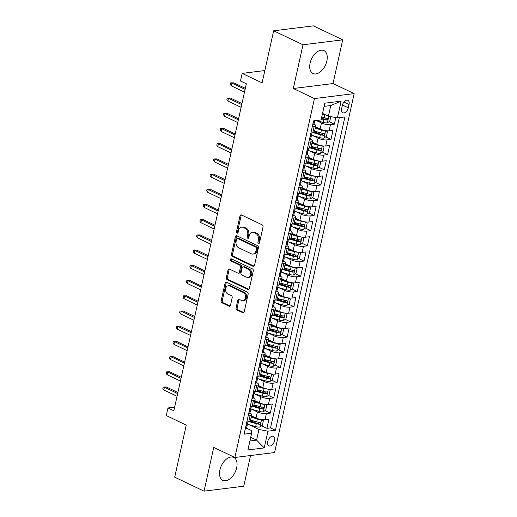 <?xml version="1.0" encoding="UTF-8"?>
<svg xmlns="http://www.w3.org/2000/svg" width="517" height="517" viewBox="0 0 517 517"><rect width="100%" height="100%" fill="white"/><g stroke="black" fill="none" stroke-linecap="round" stroke-linejoin="round"><path stroke-width="0.78" d="M258.487 243.423A1.118 0.834 -97.1 0 0 259.521 242.764L263.043 226.898A1.596 1.189 -97.1 0 0 262.222 224.856L241.478 214.982A1.596 1.189 -97.1 0 0 240.954 214.891A1.596 1.189 -97.1 0 0 239.998 215.925L236.482 231.784A1.118 0.834 -97.1 0 0 238.091 232.553L238.55 230.498A5.105 3.813 -97.1 0 1 241.607 227.189A5.105 3.813 -97.1 0 1 243.294 227.48L245.026 228.301A5.105 3.813 -97.1 0 1 247.649 234.834L247.197 236.889A1.118 0.834 -97.1 0 0 248.806 237.658L249.265 235.603A5.105 3.813 -97.1 0 1 252.322 232.295A5.105 3.813 -97.1 0 1 254.009 232.585L255.741 233.406A5.105 3.813 -97.1 0 1 258.364 239.94L257.912 241.995A1.118 0.834 -97.1 0 0 258.487 243.423M236.657 467.859A12.679 7.613 115.5 0 0 233.742 457.455A12.679 7.613 115.5 0 0 219.912 469.947A12.679 7.613 115.5 0 0 222.833 480.351A12.679 7.613 115.5 0 0 236.657 467.859M326.854 61.032A12.679 7.613 115.5 0 0 323.933 50.621A12.679 7.613 115.5 0 0 310.11 63.119A12.679 7.613 115.5 0 0 313.024 73.524A12.679 7.613 115.5 0 0 326.854 61.032M274.598 440.71A5.202 3.121 115.5 0 0 273.403 436.438A5.202 3.121 115.5 0 0 267.728 441.563A5.202 3.121 115.5 0 0 268.924 445.835A5.202 3.121 115.5 0 0 274.598 440.71M236.101 307.899A1.596 1.189 -97.1 0 0 236.922 309.942L242.744 312.714A1.596 1.189 -97.1 0 0 243.268 312.804A1.596 1.189 -97.1 0 0 244.224 311.77L248.134 294.154A1.596 1.189 -97.1 0 0 247.307 292.111L226.569 282.23A1.596 1.189 -97.1 0 0 226.039 282.14A1.596 1.189 -97.1 0 0 225.089 283.174L221.179 300.791A1.596 1.189 -97.1 0 0 222.006 302.833L229.031 306.18A1.596 1.189 -97.1 0 0 229.561 306.271A1.596 1.189 -97.1 0 0 230.517 305.237L232.185 297.695A1.596 1.189 -97.1 0 0 231.364 295.659L227.881 293.999A4.272 3.186 -97.1 0 1 225.561 289.449A4.272 3.186 -97.1 0 1 228.236 285.765A4.272 3.186 -97.1 0 1 229.651 286.011L243.307 292.512A4.272 3.186 -97.1 0 1 245.62 297.055A4.272 3.186 -97.1 0 1 242.945 300.745A4.272 3.186 -97.1 0 1 241.536 300.5L239.255 299.414A1.596 1.189 -97.1 0 0 238.731 299.324A1.596 1.189 -97.1 0 0 237.775 300.358L236.101 307.899L237.174 307.764A1.596 1.189 -97.1 0 0 237.994 309.806L243.785 312.565M303.007 44.779L293.313 88.504L333.026 83.554L342.719 39.828L303.007 44.779L273.661 30.8L262.113 82.888L242.156 73.382L240.47 80.988L246.344 83.78L173.848 410.769L167.98 407.971L166.293 415.578L186.249 425.084L174.701 477.172L204.047 491.15L243.759 486.2L250.558 455.535M293.313 88.504L314.439 98.566L234.873 457.487L213.741 447.425L204.047 491.15M253.033 266.287A1.596 1.189 -97.1 0 0 253.563 266.378A1.596 1.189 -97.1 0 0 254.519 265.337L258.422 247.727A1.596 1.189 -97.1 0 0 257.602 245.685L236.864 235.804A1.596 1.189 -97.1 0 0 236.334 235.713A1.596 1.189 -97.1 0 0 235.377 236.747L231.474 254.364A1.596 1.189 -97.1 0 0 232.295 256.406L253.033 266.287L254.054 266.158M253.278 270.94L249.375 288.557A1.596 1.189 -97.1 0 1 248.418 289.591A1.596 1.189 -97.1 0 1 247.889 289.501L227.15 279.619A1.596 1.189 -97.1 0 1 226.33 277.577L227.997 270.042A1.596 1.189 -97.1 0 1 228.953 269.002A1.596 1.189 -97.1 0 1 229.483 269.092L237.891 273.099A1.596 1.189 -97.1 0 0 238.421 273.189A1.596 1.189 -97.1 0 0 239.377 272.155L240.483 267.153A1.596 1.189 -97.1 0 0 239.662 265.118L230.905 260.943A1.118 0.834 -97.1 0 1 231.37 258.855L252.458 268.898A1.596 1.189 -97.1 0 1 253.278 270.94M273.661 30.8L313.373 25.85L342.719 39.828M250.467 420.508L254.991 422.66M261.615 425.821L266.927 428.347L268.95 419.222L265.034 419.714L266.384 413.626A6.501 1.861 -167.5 0 1 257.395 411.926L251.928 409.322M253.834 405.296L258.364 407.454M264.988 410.608L270.301 413.141L272.323 404.016L268.407 404.501L269.751 398.42A6.501 1.861 -167.5 0 1 260.768 396.72L255.301 394.116M257.207 390.089L261.731 392.248M268.362 395.402L273.674 397.935L275.697 388.81L271.78 389.295L273.125 383.213A6.501 1.861 -167.5 0 1 264.135 381.507L258.668 378.903M260.581 374.883L265.105 377.035M271.729 380.195L277.041 382.722L279.064 373.597L275.147 374.088L276.498 368.001A6.501 1.861 -167.5 0 1 267.509 366.301L262.041 363.697M263.954 359.67L268.478 361.829M275.102 364.983L280.414 367.516L282.437 358.391L278.521 358.876L279.871 352.794A6.501 1.861 -167.5 0 1 270.882 351.095L265.415 348.49M267.321 344.464L271.845 346.623M278.476 349.776L283.788 352.303L285.811 343.178L281.894 343.669L283.238 337.588A6.501 1.861 -167.5 0 1 274.256 335.882L268.788 333.278M270.695 329.258L275.218 331.41M281.849 334.57L287.161 337.097L289.184 327.972L285.261 328.463L286.612 322.375A6.501 1.861 -167.5 0 1 277.623 320.676L272.155 318.071M274.068 314.045L278.592 316.204M285.216 319.357L290.528 321.891L292.551 312.766L288.635 313.25L289.985 307.169A6.501 1.861 -167.5 0 1 280.996 305.469L275.529 302.865M277.435 298.839L281.965 300.991M288.589 304.151L293.902 306.678L295.924 297.553L292.008 298.044L293.359 291.963A6.501 1.861 -167.5 0 1 284.369 290.257L278.902 287.652M280.809 283.633L285.332 285.785M291.963 288.938L297.275 291.472L299.298 282.347L295.381 282.838L296.726 276.75A6.501 1.861 -167.5 0 1 287.736 275.05L282.269 272.446M284.182 268.42L288.706 270.578M295.33 273.732L300.648 276.265L302.671 267.14L298.748 267.625L300.099 261.544A6.501 1.861 -167.5 0 1 291.11 259.838L285.642 257.24M287.555 253.214L292.079 255.366M298.703 258.526L304.015 261.053L306.038 251.928L302.122 252.419L303.473 246.331A6.501 1.861 -167.5 0 1 294.483 244.631L289.016 242.027M290.922 238.001L295.453 240.159M302.077 243.313L307.389 245.846L309.412 236.721L305.495 237.206L306.846 231.125A6.501 1.861 -167.5 0 1 297.857 229.425L292.389 226.821M294.296 222.795L298.82 224.953M305.45 228.107L310.762 230.64L312.785 221.515L308.869 222L310.213 215.919A6.501 1.861 -167.5 0 1 301.224 214.212L295.756 211.608M297.669 207.588L302.193 209.74M308.817 212.901L314.129 215.427L316.152 206.302L312.236 206.794L313.586 200.706A6.501 1.861 -167.5 0 1 304.597 199.006L299.13 196.402M301.043 192.376L305.566 194.534M312.19 197.688L317.503 200.221L319.525 191.096L315.609 191.581L316.96 185.5A6.501 1.861 -167.5 0 1 307.97 183.8L302.503 181.196M304.41 177.169L308.933 179.321M315.564 182.482L320.876 185.008L322.899 175.883L318.983 176.375L320.327 170.293A6.501 1.861 -167.5 0 1 311.344 168.587L305.877 165.983M307.783 161.963L312.307 164.115M318.937 167.269L324.249 169.802L326.272 160.677L322.349 161.168L323.7 155.081A6.501 1.861 -167.5 0 1 314.711 153.381L309.244 150.777M311.156 146.75L315.68 148.909M322.304 152.063L327.616 154.596L329.639 145.471L325.723 145.956L327.074 139.874A6.501 1.861 -167.5 0 1 318.084 138.175L312.617 135.57M314.523 131.544L319.054 133.696M325.678 136.856L330.99 139.383L333.013 130.258L329.096 130.749A6.501 1.861 -167.5 0 1 320.107 129.05L315.557 126.878M265.034 419.714A6.501 1.861 12.5 0 1 256.044 418.014L251.501 415.842M268.407 404.501A6.501 1.861 12.5 0 1 259.418 402.801L254.868 400.636M271.78 389.295A6.501 1.861 12.5 0 1 262.791 387.595L258.242 385.43M275.147 374.088A6.501 1.861 12.5 0 1 266.158 372.382L261.615 370.217M278.521 358.876A6.501 1.861 12.5 0 1 269.531 357.176L264.982 355.011M281.894 343.669A6.501 1.861 12.5 0 1 272.905 341.97L268.355 339.805M285.261 328.463A6.501 1.861 12.5 0 1 276.278 326.757L271.729 324.592M288.635 313.25A6.501 1.861 12.5 0 1 279.645 311.551L275.102 309.386M292.008 298.044A6.501 1.861 12.5 0 1 283.019 296.344L278.469 294.173M295.381 282.838A6.501 1.861 12.5 0 1 286.392 281.132L281.843 278.967M298.748 267.625A6.501 1.861 12.5 0 1 289.759 265.925L285.216 263.76M302.122 252.419A6.501 1.861 12.5 0 1 293.133 250.713L288.589 248.548M305.495 237.206A6.501 1.861 12.5 0 1 296.506 235.506L291.956 233.341M308.869 222A6.501 1.861 12.5 0 1 299.879 220.3L295.33 218.135M312.236 206.794A6.501 1.861 12.5 0 1 303.246 205.087L298.703 202.922M315.609 191.581A6.501 1.861 12.5 0 1 306.62 189.881L302.077 187.716M318.983 176.375A6.501 1.861 12.5 0 1 309.993 174.675L305.444 172.504M322.349 161.168A6.501 1.861 12.5 0 1 313.367 159.462L308.817 157.297M325.723 145.956A6.501 1.861 12.5 0 1 316.734 144.256L312.19 142.091M342.383 105.287L341.64 108.635A5.041 3.024 115.5 0 0 342.803 112.771A5.041 3.024 115.5 0 0 348.296 107.807L349.04 104.46A5.041 3.024 115.5 0 0 347.876 100.324A5.041 3.024 115.5 0 0 342.383 105.287M314.439 98.566L354.151 93.616L274.585 452.543L234.873 457.487M266.927 428.347L270.527 427.902L275.451 430.247L344.91 116.952L337.401 117.889L328.411 116.189L322.53 113.385M275.451 430.247L267.942 431.184L264.232 447.916L247.921 449.945L251.624 433.22L244.114 434.157L313.573 120.855L321.083 119.918L324.792 103.193L341.104 101.158L337.401 117.889M329.051 121.644L334.363 124.177L330.447 124.662A6.501 1.861 -167.5 0 1 321.458 122.962L316.314 120.513M313.981 124.054A6.501 1.861 -167.5 0 1 315.784 125.87L314.433 131.951A6.501 1.861 -167.5 0 1 312.785 132.779L310.872 133.018M315.784 125.87A6.501 1.861 -167.5 0 1 314.129 126.697L312.223 126.936M246.809 421.982L248.722 421.743A6.501 1.861 12.5 0 0 250.377 420.916L251.721 414.834A6.501 1.861 -167.5 0 1 250.066 415.662L248.16 415.901M250.183 406.776L252.089 406.536A6.501 1.861 12.5 0 0 253.744 405.709L255.094 399.622A6.501 1.861 -167.5 0 1 253.44 400.455L251.533 400.688M253.556 391.563L255.463 391.33A6.501 1.861 12.5 0 0 257.117 390.497L258.468 384.415A6.501 1.861 -167.5 0 1 256.813 385.243L254.907 385.482M256.93 376.357L258.836 376.118A6.501 1.861 12.5 0 0 260.49 375.29L261.835 369.209A6.501 1.861 -167.5 0 1 260.187 370.036L258.274 370.275M260.297 361.15L262.209 360.911A6.501 1.861 12.5 0 0 263.864 360.084L265.208 353.996A6.501 1.861 -167.5 0 1 263.554 354.83L261.647 355.063M263.67 345.938L265.576 345.705A6.501 1.861 12.5 0 0 267.231 344.871L268.582 338.79A6.501 1.861 -167.5 0 1 266.927 339.617L265.021 339.856M267.043 330.731L268.95 330.492A6.501 1.861 12.5 0 0 270.604 329.665L271.955 323.584A6.501 1.861 -167.5 0 1 270.301 324.411L268.394 324.65M270.417 315.525L272.323 315.286A6.501 1.861 12.5 0 0 273.978 314.459L275.322 308.371A6.501 1.861 -167.5 0 1 273.667 309.198L271.761 309.437M273.784 300.312L275.69 300.073A6.501 1.861 12.5 0 0 277.345 299.246L278.695 293.165A6.501 1.861 -167.5 0 1 277.041 293.992L275.134 294.231M277.157 285.106L279.064 284.867A6.501 1.861 12.5 0 0 280.718 284.04L282.069 277.952A6.501 1.861 -167.5 0 1 280.414 278.786L278.508 279.018M280.531 269.893L282.437 269.661A6.501 1.861 12.5 0 0 284.091 268.827L285.442 262.746A6.501 1.861 -167.5 0 1 283.788 263.573L281.875 263.812M283.904 254.687L285.811 254.448A6.501 1.861 12.5 0 0 287.465 253.621L288.809 247.54A6.501 1.861 -167.5 0 1 287.155 248.367L285.248 248.606M287.271 239.481L289.177 239.242A6.501 1.861 12.5 0 0 290.832 238.415L292.183 232.327A6.501 1.861 -167.5 0 1 290.528 233.161L288.622 233.393M290.644 224.268L292.551 224.035A6.501 1.861 12.5 0 0 294.205 223.202L295.556 217.121A6.501 1.861 -167.5 0 1 293.902 217.948L291.995 218.187M294.018 209.062L295.924 208.823A6.501 1.861 12.5 0 0 297.579 207.996L298.929 201.914A6.501 1.861 -167.5 0 1 297.275 202.742L295.362 202.981M297.385 193.856L299.298 193.617A6.501 1.861 12.5 0 0 300.952 192.789L302.296 186.702A6.501 1.861 -167.5 0 1 300.642 187.529L298.736 187.768M300.758 178.643L302.665 178.404A6.501 1.861 12.5 0 0 304.319 177.577L305.67 171.495A6.501 1.861 -167.5 0 1 304.015 172.323L302.109 172.562M304.132 163.437L306.038 163.198A6.501 1.861 12.5 0 0 307.693 162.37L309.043 156.283A6.501 1.861 -167.5 0 1 307.389 157.116L305.482 157.355M307.505 148.224L309.412 147.991A6.501 1.861 12.5 0 0 311.066 147.158L312.41 141.076A6.501 1.861 -167.5 0 1 310.756 141.904L308.849 142.143M330.99 139.383L327.074 139.874M327.616 154.596L323.7 155.081M324.249 169.802L320.327 170.293M320.876 185.008L316.96 185.5M317.503 200.221L313.586 200.706M314.129 215.427L310.213 215.919M310.762 230.64L306.846 231.125M307.389 245.846L303.473 246.331M304.015 261.053L300.099 261.544M300.648 276.265L296.726 276.75M297.275 291.472L293.359 291.963M293.902 306.678L289.985 307.169M290.528 321.891L286.612 322.375M287.161 337.097L283.238 337.588M283.788 352.303L279.871 352.794M280.414 367.516L276.498 368.001M277.041 382.722L273.125 383.213M273.674 397.935L269.751 398.42M270.301 413.141L266.384 413.626M270.527 427.902L339.307 117.65M334.363 124.177L335.824 117.592M250.713 437.33L256.594 440.129L258.952 429.485L248.554 424.535M328.411 116.189L330.77 105.539L324.088 106.373M333.026 83.554L354.151 93.616M174.656 407.144L167.98 407.971M264.846 70.558L242.156 73.382M249.911 440.962L256.594 440.129L264.232 447.916M246.551 428.218L251.223 430.448L251.624 433.22M321.496 118.05L322.421 118.49M310.614 139.26A6.501 1.861 -167.5 0 1 312.41 141.076M307.24 154.467A6.501 1.861 -167.5 0 1 309.043 156.283M303.867 169.679A6.501 1.861 -167.5 0 1 305.67 171.495M300.493 184.886A6.501 1.861 -167.5 0 1 302.296 186.702M297.126 200.092A6.501 1.861 -167.5 0 1 298.929 201.914M293.753 215.305A6.501 1.861 -167.5 0 1 295.556 217.121M290.38 230.511A6.501 1.861 -167.5 0 1 292.183 232.327M287.013 245.717A6.501 1.861 -167.5 0 1 288.809 247.54M283.639 260.93A6.501 1.861 -167.5 0 1 285.442 262.746M280.266 276.136A6.501 1.861 -167.5 0 1 282.069 277.952M276.892 291.349A6.501 1.861 -167.5 0 1 278.695 293.165M273.525 306.555A6.501 1.861 -167.5 0 1 275.322 308.371M270.152 321.761A6.501 1.861 -167.5 0 1 271.955 323.584M266.778 336.974A6.501 1.861 -167.5 0 1 268.582 338.79M263.405 352.18A6.501 1.861 -167.5 0 1 265.208 353.996M260.038 367.387A6.501 1.861 -167.5 0 1 261.835 369.209M256.665 382.599A6.501 1.861 -167.5 0 1 258.468 384.415M253.291 397.806A6.501 1.861 -167.5 0 1 255.094 399.622M249.918 413.018A6.501 1.861 -167.5 0 1 251.721 414.834M258.952 429.485L267.942 431.184M330.77 105.539L341.104 101.158M259.36 243.152A1.118 0.834 -97.1 0 1 258.985 241.859L259.437 239.804A5.105 3.813 -97.1 0 0 256.813 233.27L255.741 233.406M252.322 232.295L253.395 232.159A5.105 3.813 -97.1 0 1 255.081 232.45L256.813 233.27M241.607 227.189L242.68 227.053A5.105 3.813 -97.1 0 1 244.367 227.344L246.098 228.171A5.105 3.813 -97.1 0 1 248.722 234.705L248.27 236.754A1.118 0.834 -97.1 0 0 248.645 238.053M241.51 214.994A1.596 1.189 -97.1 0 0 241.071 215.789L237.555 231.648A1.118 0.834 -97.1 0 0 237.93 232.947M236.896 235.817A1.596 1.189 -97.1 0 0 236.45 236.618L232.547 254.228A1.596 1.189 -97.1 0 0 233.367 256.27L254.08 266.139M256.445 248.599A1.118 0.834 -97.1 0 0 255.87 247.171L237.665 238.499A1.118 0.834 -97.1 0 0 236.631 239.158L236.146 241.323A5.105 3.813 -97.1 0 0 238.776 247.856L251.223 253.782A5.105 3.813 -97.1 0 0 252.91 254.073A5.105 3.813 -97.1 0 0 255.967 250.764L256.445 248.599L257.518 248.464A1.118 0.834 -97.1 0 0 256.943 247.036L255.87 247.171M237.297 238.434L238.369 238.298A1.118 0.834 -97.1 0 1 238.738 238.363L256.943 247.036M252.91 254.073L253.983 253.944A5.105 3.813 -97.1 0 0 257.039 250.629L255.967 250.764M257.518 248.464L257.039 250.629M248.929 289.352L228.223 279.484L227.15 279.619M229.516 269.111A1.596 1.189 -97.1 0 0 229.07 269.906L227.402 277.442A1.596 1.189 -97.1 0 0 228.223 279.484M238.421 273.189L239.494 273.06A1.596 1.189 -97.1 0 0 240.45 272.026L241.562 267.024A1.596 1.189 -97.1 0 0 240.735 264.982L231.978 260.807L230.905 260.943M231.59 258.959A1.118 0.834 -97.1 0 0 231.978 260.807M246.622 277.261A4.272 3.186 -97.1 0 0 248.037 277.5A4.272 3.186 -97.1 0 0 250.706 273.816A4.272 3.186 -97.1 0 0 248.393 269.273L243.585 266.979A1.596 1.189 -97.1 0 0 243.055 266.888A1.596 1.189 -97.1 0 0 242.098 267.922L240.993 272.924A1.596 1.189 -97.1 0 0 241.814 274.966L246.622 277.261M248.037 277.5L249.11 277.37A4.272 3.186 -97.1 0 0 251.779 273.68A4.272 3.186 -97.1 0 0 249.465 269.137L248.393 269.273M243.055 266.888L244.127 266.759A1.596 1.189 -97.1 0 1 244.657 266.85L249.465 269.137M239.287 299.427A1.596 1.189 -97.1 0 0 238.848 300.228L237.174 307.764M242.945 300.745L244.018 300.61A4.272 3.186 -97.1 0 0 246.693 296.926A4.272 3.186 -97.1 0 0 244.379 292.376L243.307 292.512M228.236 285.765L229.309 285.63A4.272 3.186 -97.1 0 1 230.724 285.875L244.379 292.376M226.601 282.243A1.596 1.189 -97.1 0 0 226.162 283.045L222.258 300.655A1.596 1.189 -97.1 0 0 223.079 302.697L230.071 306.032M326.175 115.123A4.31 1.234 -167.5 0 1 324.786 114.793L322.375 114.102M323.164 113.688L322.505 113.501M330.777 116.635L329.781 121.12L327.3 122.904A4.31 1.234 -167.5 0 1 323.099 122.4L316.469 120.493M321.328 118.82L323.739 119.511A4.31 1.234 12.5 0 0 326.99 120.047C328.146 119.427 328.276 118.82 327.397 118.225A4.31 1.234 -167.5 0 1 324.146 117.689L321.736 116.991M326.466 118.154L325.303 119.246A2.197 0.627 -167.5 0 1 324.301 119.026L321.464 118.212M312.746 124.578L312.914 124.7A4.31 1.234 12.5 0 0 313.961 124.158L314.601 121.269A4.31 1.234 12.5 0 0 314.401 120.752M313.929 120.81L314.22 121.637A4.31 1.234 12.5 0 0 314.601 121.269M245.329 88.336L233.781 82.836L231.849 83.075L245.097 89.389M231.241 85.816L230.278 84.426L230.614 82.901L231.849 83.075L231.241 85.816L244.489 92.123M230.614 82.901L233.781 82.836M325.09 130.542A4.31 1.234 -167.5 0 1 321.412 130.006L315.26 128.235M319.79 128.895L315.396 127.634M325.826 130.659L327.423 131.764L326.414 136.326L323.926 138.117A4.31 1.234 -167.5 0 1 319.726 137.606L311.092 135.131M313.302 132.695L320.366 134.717A4.31 1.234 12.5 0 0 323.616 135.254C324.773 134.64 324.909 134.032 324.023 133.431A4.31 1.234 -167.5 0 1 320.773 132.895L314.62 131.131M323.093 133.36L321.929 134.452A2.197 0.627 -167.5 0 1 320.928 134.239L314.207 132.307M321.716 145.755A4.31 1.234 -167.5 0 1 318.039 145.212L311.887 143.448M316.417 144.107L312.022 142.841M322.453 145.865L324.049 146.97L323.041 151.533L320.553 153.323A4.31 1.234 -167.5 0 1 316.352 152.819L307.718 150.337M309.935 147.901L316.999 149.93A4.31 1.234 12.5 0 0 320.249 150.466C321.4 149.846 321.535 149.239 320.65 148.637A4.31 1.234 -167.5 0 1 317.399 148.101L311.247 146.337M319.719 148.573L318.556 149.659A2.197 0.627 -167.5 0 1 317.554 149.445L310.833 147.513M318.343 160.961A4.31 1.234 -167.5 0 1 314.672 160.419L308.513 158.654M313.05 159.314L308.649 158.053M319.079 161.071L320.682 162.183L319.668 166.745L317.186 168.529A4.31 1.234 -167.5 0 1 312.985 168.025L304.351 165.55M306.562 163.107L313.625 165.136A4.31 1.234 12.5 0 0 316.876 165.673C318.026 165.052 318.162 164.445 317.276 163.85A4.31 1.234 -167.5 0 1 314.026 163.314L307.873 161.543M316.352 163.779L315.189 164.871A2.197 0.627 -167.5 0 1 314.187 164.652L307.46 162.726M314.976 176.168A4.31 1.234 -167.5 0 1 311.299 175.631L305.146 173.861M309.677 174.52L305.276 173.26M315.706 176.284L317.309 177.389L316.294 181.952L313.813 183.742A4.31 1.234 -167.5 0 1 309.612 183.238L300.978 180.756M303.188 178.32L310.252 180.343A4.31 1.234 12.5 0 0 313.502 180.885C314.659 180.265 314.795 179.657 313.909 179.056A4.31 1.234 -167.5 0 1 310.659 178.52L304.507 176.756M312.979 178.985L311.816 180.078A2.197 0.627 -167.5 0 1 310.814 179.864L304.086 177.932M309.373 139.79L309.547 139.907A4.31 1.234 12.5 0 0 310.588 139.364L311.228 136.475A4.31 1.234 12.5 0 0 310.963 135.893L310.704 135.641M312.029 132.875L311.635 134.653A4.31 1.234 -167.5 0 1 311.253 135.021C310.484 135.822 310.349 136.436 310.846 136.85A4.31 1.234 12.5 0 0 311.228 136.475M241.962 103.542L230.408 98.043L228.475 98.282L241.73 104.596M227.868 101.022L226.905 99.632L227.247 98.114L228.475 98.282L227.868 101.022L241.122 107.336M227.247 98.114L230.408 98.043M305.999 154.997L306.174 155.113A4.31 1.234 12.5 0 0 307.214 154.57L307.854 151.681A4.31 1.234 12.5 0 0 307.589 151.1L307.331 150.848M308.655 148.082L308.261 149.859A4.31 1.234 -167.5 0 1 307.88 150.234C307.111 151.035 306.975 151.643 307.473 152.056A4.31 1.234 12.5 0 0 307.854 151.681M238.589 118.755L227.034 113.249L225.102 113.494L238.356 119.802M224.501 116.228L223.538 114.839L223.874 113.32L225.102 113.494L224.501 116.228L237.749 122.542M223.874 113.32L227.034 113.249M302.632 170.203L302.8 170.326A4.31 1.234 12.5 0 0 303.847 169.783L304.487 166.894A4.31 1.234 12.5 0 0 304.216 166.306L303.964 166.054M305.282 163.294L304.888 165.065A4.31 1.234 -167.5 0 1 304.507 165.44C303.738 166.241 303.602 166.849 304.106 167.262A4.31 1.234 12.5 0 0 304.487 166.894M235.216 133.961L223.667 128.462L221.735 128.701L234.983 135.015M221.127 131.441L220.164 130.051L220.5 128.526L221.735 128.701L221.127 131.441L234.375 137.748M220.5 128.526L223.667 128.462M299.259 185.416L299.427 185.532A4.31 1.234 12.5 0 0 300.474 184.989L301.114 182.1A4.31 1.234 12.5 0 0 300.842 181.519L300.59 181.267M301.909 178.501L301.521 180.278A4.31 1.234 -167.5 0 1 301.133 180.646C300.364 181.454 300.228 182.062 300.732 182.475A4.31 1.234 12.5 0 0 301.114 182.1M231.842 149.174L220.294 143.668L218.361 143.907L231.61 150.221M217.754 146.647L216.791 145.258L217.127 143.739L218.361 143.907L217.754 146.647L231.002 152.961M217.127 143.739L220.294 143.668M311.602 191.38A4.31 1.234 -167.5 0 1 307.925 190.838L301.773 189.073M306.303 189.733L301.909 188.466M312.339 191.49L313.935 192.602L312.927 197.164L310.439 198.948A4.31 1.234 -167.5 0 1 306.238 198.444L297.605 195.962M299.815 193.526L306.878 195.555A4.31 1.234 12.5 0 0 310.129 196.092C311.286 195.471 311.421 194.864 310.536 194.269A4.31 1.234 -167.5 0 1 307.285 193.726L301.133 191.962M309.605 194.198L308.442 195.284A2.197 0.627 -167.5 0 1 307.441 195.071L300.72 193.138M295.886 200.622L296.06 200.738A4.31 1.234 12.5 0 0 297.101 200.202L297.74 197.307A4.31 1.234 12.5 0 0 297.475 196.725L297.217 196.473M298.542 193.707L298.147 195.484A4.31 1.234 -167.5 0 1 297.766 195.859C296.997 196.66 296.861 197.268 297.359 197.681A4.31 1.234 12.5 0 0 297.74 197.307M228.475 164.38L216.92 158.881L214.988 159.12L228.243 165.427M214.381 161.853L213.424 160.47L213.76 158.945L214.988 159.12L214.381 161.853L227.635 168.167M213.76 158.945L216.92 158.881M308.229 206.587A4.31 1.234 -167.5 0 1 304.552 206.05L298.399 204.28M302.936 204.939L298.535 203.679M308.966 206.697L310.562 207.808L309.554 212.371L307.072 214.161A4.31 1.234 -167.5 0 1 302.872 213.65L294.231 211.175M296.448 208.732L303.511 210.762A4.31 1.234 12.5 0 0 306.762 211.298C307.912 210.684 308.048 210.07 307.163 209.475A4.31 1.234 -167.5 0 1 303.912 208.939L297.76 207.168M306.232 209.404L305.069 210.497A2.197 0.627 -167.5 0 1 304.067 210.283L297.346 208.351M292.512 215.828L292.687 215.951A4.31 1.234 12.5 0 0 293.727 215.408L294.373 212.519A4.31 1.234 12.5 0 0 294.102 211.931L293.843 211.679M295.168 208.92L294.774 210.69A4.31 1.234 -167.5 0 1 294.393 211.065C293.624 211.867 293.488 212.474 293.986 212.894A4.31 1.234 12.5 0 0 294.373 212.519M225.102 179.586L213.547 174.087L211.621 174.326L224.869 180.64M211.014 177.066L210.051 175.677L210.387 174.158L211.621 174.326L211.014 177.066L224.262 183.373M210.387 174.158L213.547 174.087M304.862 221.793A4.31 1.234 -167.5 0 1 301.185 221.257L295.026 219.492M299.563 220.145L295.162 218.885M305.592 221.909L307.195 223.014L306.18 227.577L303.699 229.367A4.31 1.234 -167.5 0 1 299.498 228.863L290.864 226.381M293.074 223.945L300.138 225.968A4.31 1.234 12.5 0 0 303.389 226.511C304.545 225.89 304.675 225.283 303.796 224.682A4.31 1.234 -167.5 0 1 300.545 224.145L294.386 222.381M302.865 224.611L301.702 225.703A2.197 0.627 -167.5 0 1 300.7 225.49L293.973 223.557M289.145 231.041L289.313 231.157A4.31 1.234 12.5 0 0 290.36 230.614L291 227.726A4.31 1.234 12.5 0 0 290.728 227.144L290.476 226.892M291.795 224.126L291.401 225.903A4.31 1.234 -167.5 0 1 291.019 226.278C290.25 227.079 290.115 227.687 290.619 228.1A4.31 1.234 12.5 0 0 291 227.726M221.728 194.799L210.18 189.293L208.248 189.539L221.496 195.846M207.64 192.272L206.677 190.883L207.013 189.364L208.248 189.539L207.64 192.272L220.888 198.586M207.013 189.364L210.18 189.293M301.489 237.006A4.31 1.234 -167.5 0 1 297.811 236.463L291.659 234.699M296.189 235.358L291.795 234.091M302.219 237.116L303.822 238.227L302.807 242.79L300.325 244.573A4.31 1.234 -167.5 0 1 296.125 244.069L287.491 241.588M289.701 239.151L296.764 241.18A4.31 1.234 12.5 0 0 300.015 241.717C301.172 241.096 301.308 240.489 300.422 239.894A4.31 1.234 -167.5 0 1 297.172 239.352L291.019 237.587M299.492 239.823L298.328 240.916A2.197 0.627 -167.5 0 1 297.327 240.696L290.606 238.77M285.772 246.247L285.946 246.37A4.31 1.234 12.5 0 0 286.987 245.827L287.626 242.938A4.31 1.234 12.5 0 0 287.362 242.35L287.103 242.098M288.428 239.332L288.034 241.109A4.31 1.234 -167.5 0 1 287.646 241.484C286.877 242.286 286.748 242.893 287.245 243.307A4.31 1.234 12.5 0 0 287.626 242.938M218.355 210.005L206.806 204.506L204.874 204.745L218.122 211.059M204.267 207.485L203.304 206.096L203.646 204.57L204.874 204.745L204.267 207.485L217.521 213.792M203.646 204.57L206.806 204.506M298.115 252.212A4.31 1.234 -167.5 0 1 294.438 251.676L288.286 249.905M292.816 250.564L288.421 249.304M298.852 252.322L300.448 253.433L299.44 257.996L296.952 259.786A4.31 1.234 -167.5 0 1 292.751 259.275L284.117 256.8M286.334 254.358L293.391 256.387A4.31 1.234 12.5 0 0 296.648 256.923C297.798 256.309 297.934 255.695 297.049 255.101A4.31 1.234 -167.5 0 1 293.798 254.564L287.646 252.794M296.118 255.03L294.955 256.122A2.197 0.627 -167.5 0 1 293.953 255.909L287.232 253.976M282.398 261.46L282.573 261.576A4.31 1.234 12.5 0 0 283.613 261.033L284.253 258.145A4.31 1.234 12.5 0 0 283.988 257.563L283.73 257.304M285.054 254.545L284.66 256.322A4.31 1.234 -167.5 0 1 284.279 256.69C283.51 257.492 283.374 258.099 283.872 258.519A4.31 1.234 12.5 0 0 284.253 258.145M214.988 225.212L203.433 219.712L201.501 219.951L214.755 226.265M200.893 222.691L199.937 221.302L200.273 219.783L201.501 219.951L200.893 222.691L214.148 229.005M200.273 219.783L203.433 219.712M294.742 267.425A4.31 1.234 -167.5 0 1 291.065 266.882L284.912 265.118M289.449 265.777L285.048 264.51M295.478 267.535L297.081 268.64L296.067 273.202L293.585 274.992A4.31 1.234 -167.5 0 1 289.384 274.488L280.744 272.007M282.961 269.57L290.024 271.599A4.31 1.234 12.5 0 0 293.275 272.136C294.425 271.515 294.561 270.908 293.675 270.307A4.31 1.234 -167.5 0 1 290.425 269.771L284.272 268.006M292.745 270.242L291.582 271.328A2.197 0.627 -167.5 0 1 290.586 271.115L283.859 269.183M279.031 276.666L279.199 276.782A4.31 1.234 12.5 0 0 280.24 276.24L280.886 273.351A4.31 1.234 12.5 0 0 280.615 272.769L280.356 272.517M281.681 269.751L281.287 271.528A4.31 1.234 -167.5 0 1 280.905 271.903C280.136 272.705 280.001 273.312 280.498 273.726A4.31 1.234 12.5 0 0 280.886 273.351M211.615 240.424L200.066 234.918L198.134 235.164L211.382 241.471M197.526 237.898L196.563 236.508L196.899 234.989L198.134 235.164L197.526 237.898L210.774 244.211M196.899 234.989L200.066 234.918M291.375 282.631A4.31 1.234 -167.5 0 1 287.698 282.088L281.545 280.324M286.075 280.983L281.675 279.723M292.105 282.741L293.708 283.852L292.693 288.415L290.211 290.199A4.31 1.234 -167.5 0 1 286.011 289.694L277.377 287.219M279.587 284.777L286.651 286.806A4.31 1.234 12.5 0 0 289.901 287.342C291.058 286.722 291.187 286.114 290.308 285.52A4.31 1.234 -167.5 0 1 287.058 284.983L280.899 283.213M289.378 285.449L288.215 286.541A2.197 0.627 -167.5 0 1 287.213 286.321L280.485 284.395M275.658 291.872L275.826 291.995A4.31 1.234 12.5 0 0 276.873 291.452L277.513 288.564A4.31 1.234 12.5 0 0 277.241 287.975L276.989 287.723M278.308 284.964L277.913 286.735A4.31 1.234 -167.5 0 1 277.532 287.109C276.763 287.911 276.627 288.518 277.131 288.932A4.31 1.234 12.5 0 0 277.513 288.564M208.241 255.631L196.693 250.131L194.76 250.37L208.008 256.684M194.153 253.11L193.19 251.721L193.526 250.196L194.76 250.37L194.153 253.11L207.401 259.418M193.526 250.196L196.693 250.131M288.001 297.837A4.31 1.234 -167.5 0 1 284.324 297.301L278.172 295.53M282.702 296.189L278.308 294.929M288.732 297.954L290.334 299.059L289.326 303.621L286.838 305.411A4.31 1.234 -167.5 0 1 282.637 304.901L274.004 302.426M276.214 299.989L283.277 302.012A4.31 1.234 12.5 0 0 286.528 302.555C287.685 301.934 287.82 301.327 286.935 300.726A4.31 1.234 -167.5 0 1 283.684 300.19L277.532 298.425M286.004 300.655L284.841 301.747A2.197 0.627 -167.5 0 1 283.839 301.534L277.118 299.601M272.285 307.085L272.459 307.201A4.31 1.234 12.5 0 0 273.499 306.659L274.139 303.77A4.31 1.234 12.5 0 0 273.874 303.188L273.616 302.936M274.941 300.17L274.546 301.947A4.31 1.234 -167.5 0 1 274.165 302.316C273.396 303.117 273.26 303.731 273.758 304.145A4.31 1.234 12.5 0 0 274.139 303.77M204.874 270.843L193.319 265.337L191.387 265.576L204.642 271.89M190.779 268.317L189.817 266.927L190.159 265.408L191.387 265.576L190.779 268.317L204.034 274.63M190.159 265.408L193.319 265.337M284.628 313.05A4.31 1.234 -167.5 0 1 280.951 312.507L274.798 310.743M279.329 311.402L274.934 310.135M285.365 313.16L286.961 314.265L285.953 318.827L283.465 320.618A4.31 1.234 -167.5 0 1 279.264 320.113L270.63 317.632M272.847 315.196L279.91 317.225A4.31 1.234 12.5 0 0 283.161 317.761C284.311 317.141 284.447 316.533 283.562 315.932A4.31 1.234 -167.5 0 1 280.311 315.396L274.159 313.632M282.631 315.868L281.468 316.953A2.197 0.627 -167.5 0 1 280.466 316.74L273.745 314.808M268.911 322.291L269.086 322.408A4.31 1.234 12.5 0 0 270.126 321.871L270.766 318.976A4.31 1.234 12.5 0 0 270.501 318.394L270.242 318.142M271.567 315.376L271.173 317.154A4.31 1.234 -167.5 0 1 270.792 317.528C270.023 318.33 269.887 318.937 270.385 319.351A4.31 1.234 12.5 0 0 270.766 318.976M201.501 286.05L189.946 280.55L188.014 280.789L201.268 287.097M187.412 283.523L186.45 282.133L186.786 280.615L188.014 280.789L187.412 283.523L200.661 289.837M186.786 280.615L189.946 280.55M281.254 328.256A4.31 1.234 -167.5 0 1 277.584 327.72L271.425 325.949M275.962 326.608L271.561 325.348M281.991 328.366L283.594 329.478L282.579 334.04L280.098 335.83A4.31 1.234 -167.5 0 1 275.897 335.32L267.263 332.845M269.473 330.402L276.537 332.431A4.31 1.234 12.5 0 0 279.787 332.967C280.938 332.347 281.074 331.74 280.188 331.145A4.31 1.234 -167.5 0 1 276.938 330.609L270.785 328.838M279.258 331.074L278.094 332.166A2.197 0.627 -167.5 0 1 277.099 331.953L270.372 330.02M265.544 337.498L265.712 337.62A4.31 1.234 12.5 0 0 266.759 337.078L267.399 334.189A4.31 1.234 12.5 0 0 267.127 333.601L266.875 333.349M268.194 330.589L267.8 332.36A4.31 1.234 -167.5 0 1 267.418 332.735C266.649 333.536 266.513 334.144 267.018 334.557A4.31 1.234 12.5 0 0 267.399 334.189M198.127 301.256L186.579 295.756L184.647 295.995L197.895 302.309M184.039 298.736L183.076 297.346L183.412 295.827L184.647 295.995L184.039 298.736L197.287 305.043M183.412 295.827L186.579 295.756M277.887 343.462A4.31 1.234 -167.5 0 1 274.21 342.926L268.058 341.162M272.588 341.815L268.187 340.554M278.618 343.579L280.22 344.684L279.206 349.246L276.724 351.037A4.31 1.234 -167.5 0 1 272.524 350.532L263.89 348.051M266.1 345.614L273.163 347.637A4.31 1.234 12.5 0 0 276.414 348.18C277.571 347.56 277.707 346.952 276.821 346.351A4.31 1.234 -167.5 0 1 273.571 345.815L267.418 344.051M275.891 346.28L274.727 347.372A2.197 0.627 -167.5 0 1 273.726 347.159L266.998 345.227M262.171 352.71L262.339 352.827A4.31 1.234 12.5 0 0 263.386 352.284L264.025 349.395A4.31 1.234 12.5 0 0 263.754 348.813L263.502 348.561M264.82 345.795L264.433 347.573A4.31 1.234 -167.5 0 1 264.045 347.941C263.276 348.749 263.14 349.356 263.644 349.77A4.31 1.234 12.5 0 0 264.025 349.395M194.754 316.469L183.205 310.963L181.273 311.202L194.521 317.516M180.666 313.942L179.703 312.552L180.039 311.034L181.273 311.202L180.666 313.942L193.914 320.256M180.039 311.034L183.205 310.963M274.514 358.675A4.31 1.234 -167.5 0 1 270.837 358.132L264.685 356.368M269.215 357.027L264.82 355.761M275.251 358.785L276.847 359.897L275.839 364.459L273.351 366.243A4.31 1.234 -167.5 0 1 269.15 365.739L260.516 363.257M262.726 360.821L269.79 362.85A4.31 1.234 12.5 0 0 273.041 363.386C274.197 362.766 274.333 362.159 273.448 361.564A4.31 1.234 -167.5 0 1 270.197 361.021L264.045 359.257M272.517 361.493L271.354 362.579A2.197 0.627 -167.5 0 1 270.352 362.365L263.631 360.439M258.797 367.917L258.972 368.039A4.31 1.234 12.5 0 0 260.012 367.497L260.652 364.608A4.31 1.234 12.5 0 0 260.387 364.02L260.129 363.768M261.453 361.002L261.059 362.779A4.31 1.234 -167.5 0 1 260.678 363.154C259.909 363.955 259.773 364.563 260.271 364.976A4.31 1.234 12.5 0 0 260.652 364.608M191.387 331.675L179.832 326.175L177.9 326.414L191.154 332.728M177.292 329.148L176.336 327.765L176.672 326.24L177.9 326.414L177.292 329.148L190.547 335.462M176.672 326.24L179.832 326.175M271.141 373.881A4.31 1.234 -167.5 0 1 267.463 373.345L261.311 371.574M265.848 372.234L261.447 370.973M271.877 373.991L273.474 375.103L272.465 379.665L269.977 381.456A4.31 1.234 -167.5 0 1 265.777 380.945L257.143 378.47M259.36 376.027L266.423 378.056A4.31 1.234 12.5 0 0 269.674 378.593C270.824 377.979 270.96 377.365 270.074 376.77A4.31 1.234 -167.5 0 1 266.824 376.234L260.671 374.463M269.144 376.699L267.98 377.791A2.197 0.627 -167.5 0 1 266.979 377.578L260.258 375.646M255.424 383.129L255.598 383.246A4.31 1.234 12.5 0 0 256.639 382.703L257.279 379.814A4.31 1.234 12.5 0 0 257.014 379.232L256.755 378.974M258.08 376.214L257.686 377.985A4.31 1.234 -167.5 0 1 257.304 378.36C256.535 379.161 256.4 379.769 256.897 380.189A4.31 1.234 12.5 0 0 257.279 379.814M188.014 346.881L176.459 341.382L174.533 341.621L187.781 347.935M173.925 344.361L172.962 342.971L173.298 341.453L174.533 341.621L173.925 344.361L187.173 350.668M173.298 341.453L176.459 341.382M267.774 389.094A4.31 1.234 -167.5 0 1 264.097 388.551L257.938 386.787M262.474 387.446L258.073 386.18M268.504 389.204L270.107 390.309L269.092 394.872L266.61 396.662A4.31 1.234 -167.5 0 1 262.41 396.158L253.776 393.676M255.986 391.24L263.05 393.269A4.31 1.234 12.5 0 0 266.3 393.805C267.451 393.185 267.586 392.577 266.707 391.976A4.31 1.234 -167.5 0 1 263.45 391.44L257.298 389.676M265.777 391.912L264.614 392.998A2.197 0.627 -167.5 0 1 263.612 392.784L256.884 390.852M252.057 398.336L252.225 398.452A4.31 1.234 12.5 0 0 253.272 397.909L253.912 395.02A4.31 1.234 12.5 0 0 253.64 394.439L253.388 394.187M254.707 391.421L254.312 393.198A4.31 1.234 -167.5 0 1 253.931 393.573C253.162 394.374 253.026 394.982 253.53 395.395A4.31 1.234 12.5 0 0 253.912 395.02M184.64 362.094L173.092 356.588L171.159 356.833L184.407 363.141M170.552 359.567L169.589 358.178L169.925 356.659L171.159 356.833L170.552 359.567L183.8 365.881M169.925 356.659L173.092 356.588M264.4 404.3A4.31 1.234 -167.5 0 1 260.723 403.758L254.571 401.993M259.101 402.653L254.7 401.392M265.131 404.41L266.733 405.522L265.719 410.084L263.237 411.868A4.31 1.234 -167.5 0 1 259.036 411.364L250.402 408.882M252.613 406.446L259.676 408.475A4.31 1.234 12.5 0 0 262.927 409.012C264.084 408.391 264.219 407.784 263.334 407.189A4.31 1.234 -167.5 0 1 260.083 406.653L253.931 404.882M262.403 407.118L261.24 408.21A2.197 0.627 -167.5 0 1 260.238 407.991L253.517 406.065M248.683 413.542L248.858 413.665A4.31 1.234 12.5 0 0 249.898 413.122L250.538 410.233A4.31 1.234 12.5 0 0 250.273 409.645L250.015 409.393M251.34 406.633L250.945 408.404A4.31 1.234 -167.5 0 1 250.558 408.779C249.789 409.58 249.659 410.188 250.157 410.601A4.31 1.234 12.5 0 0 250.538 410.233M181.267 377.3L169.718 371.801L167.786 372.04L181.034 378.354M167.178 374.78L166.215 373.39L166.552 371.865L167.786 372.04L167.178 374.78L180.433 381.087M166.552 371.865L169.718 371.801M261.027 419.507A4.31 1.234 -167.5 0 1 257.35 418.97L251.197 417.2M255.728 417.859L251.333 416.599M261.764 419.623L263.36 420.728L262.352 425.291L259.864 427.081A4.31 1.234 -167.5 0 1 255.663 426.57L247.029 424.095M249.246 421.659L256.303 423.682A4.31 1.234 12.5 0 0 259.553 424.218C260.71 423.604 260.846 422.996 259.961 422.395A4.31 1.234 -167.5 0 1 256.71 421.859L250.558 420.095M259.03 422.324L257.867 423.417A2.197 0.627 -167.5 0 1 256.865 423.203L250.144 421.271M245.31 428.755L245.485 428.871A4.31 1.234 12.5 0 0 246.525 428.328L247.165 425.439A4.31 1.234 12.5 0 0 246.9 424.858L246.641 424.606M247.966 421.84L247.572 423.617A4.31 1.234 -167.5 0 1 247.191 423.985C246.422 424.787 246.286 425.401 246.783 425.814A4.31 1.234 12.5 0 0 247.165 425.439M177.9 392.513L166.345 387.007L164.412 387.246L177.667 393.56M163.805 389.986L162.849 388.597L163.185 387.078L164.412 387.246L163.805 389.986L177.06 396.3M163.185 387.078L166.345 387.007M256.044 418.014L257.395 411.926M259.418 402.801L260.768 396.72M262.791 387.595L264.135 381.507M266.158 372.382L267.509 366.301M269.531 357.176L270.882 351.095M272.905 341.97L274.256 335.882M276.278 326.757L277.623 320.676M279.645 311.551L280.996 305.469M283.019 296.344L284.369 290.257M286.392 281.132L287.736 275.05M289.759 265.925L291.11 259.838M293.133 250.713L294.483 244.631M296.506 235.506L297.857 229.425M299.879 220.3L301.224 214.212M303.246 205.087L304.597 199.006M306.62 189.881L307.97 183.8M309.993 174.675L311.344 168.587M313.367 159.462L314.711 153.381M316.734 144.256L318.084 138.175M320.107 129.05L321.458 122.962M312.785 132.779L314.129 126.697M248.722 421.743L250.066 415.662M252.089 406.536L253.44 400.455M255.463 391.33L256.813 385.243M258.836 376.118L260.187 370.036M262.209 360.911L263.554 354.83M265.576 345.705L266.927 339.617M268.95 330.492L270.301 324.411M272.323 315.286L273.667 309.198M275.69 300.073L277.041 293.992M279.064 284.867L280.414 278.786M282.437 269.661L283.788 263.573M285.811 254.448L287.155 248.367M289.177 239.242L290.528 233.161M292.551 224.035L293.902 217.948M295.924 208.823L297.275 202.742M299.298 193.617L300.642 187.529M302.665 178.404L304.015 172.323M306.038 163.198L307.389 157.116M309.412 147.991L310.756 141.904M329.096 130.749L330.447 124.662M343.934 102.03L349.04 104.46M342.448 105.022L348.296 107.807M259.437 239.804L258.364 239.94M255.081 232.45L254.009 232.585M248.27 236.754L247.197 236.889M248.722 234.705L247.649 234.834M246.098 228.171L245.026 228.301M244.367 227.344L243.294 227.48M237.555 231.648L236.482 231.784M241.071 215.789L239.998 215.925M258.985 241.859L257.912 241.995M233.367 256.27L232.295 256.406M232.547 254.228L231.474 254.364M236.45 236.618L235.377 236.747M238.738 238.363L237.665 238.499M248.91 289.371L247.889 289.501M227.402 277.442L226.33 277.577M229.07 269.906L227.997 270.042M240.45 272.026L239.377 272.155M241.562 267.024L240.483 267.153M240.735 264.982L239.662 265.118M244.657 266.85L243.585 266.979M238.848 300.228L237.775 300.358M230.724 285.875L229.651 286.011M230.052 306.051L229.031 306.18M223.079 302.697L222.006 302.833M222.258 300.655L221.179 300.791M226.162 283.045L225.089 283.174M243.759 312.585L242.744 312.714M237.994 309.806L236.922 309.942M327.364 122.859L328.825 116.267M324.146 117.689L324.786 114.793M323.099 122.4L323.739 119.511M325.303 119.246L326.99 120.047M313.722 120.836L312.869 124.668M323.991 138.071L325.639 130.633M320.773 132.895L321.412 130.006M319.726 137.606L320.366 134.717M321.929 134.452L323.616 135.254M320.618 153.278L322.265 145.839M317.399 148.101L318.039 145.212M316.352 152.819L316.999 149.93M318.556 149.659L320.249 150.466M317.244 168.49L318.899 161.046M314.026 163.314L314.672 160.419M312.985 168.025L313.625 165.136M315.189 164.871L316.876 165.673M313.877 183.697L315.525 176.258M310.659 178.52L311.299 175.631M309.612 183.238L310.252 180.343M311.816 180.078L313.502 180.885M311.027 132.998L309.502 139.874M307.654 148.211L306.129 155.087M304.28 163.417L302.755 170.293M300.907 178.623L299.388 185.5M310.504 198.903L312.152 191.464M307.285 193.726L307.925 190.838M306.238 198.444L306.878 195.555M308.442 195.284L310.129 196.092M297.54 193.836L296.015 200.712M307.13 214.116L308.778 206.671M303.912 208.939L304.552 206.05M302.872 213.65L303.511 210.762M305.069 210.497L306.762 211.298M294.167 209.042L292.641 215.919M303.757 229.322L305.411 221.883M300.545 224.145L301.185 221.257M299.498 228.863L300.138 225.968M301.702 225.703L303.389 226.511M290.793 224.249L289.268 231.125M300.39 244.528L302.038 237.09M297.172 239.352L297.811 236.463M296.125 244.069L296.764 241.18M298.328 240.916L300.015 241.717M287.426 239.461L285.901 246.338M297.017 259.741L298.664 252.302M293.798 254.564L294.438 251.676M292.751 259.275L293.391 256.387M294.955 256.122L296.648 256.923M284.053 254.668L282.528 261.544M293.643 274.947L295.297 267.509M290.425 269.771L291.065 266.882M289.384 274.488L290.024 271.599M291.582 271.328L293.275 272.136M280.679 269.88L279.154 276.757M290.276 290.16L291.924 282.715M287.058 284.983L287.698 282.088M286.011 289.694L286.651 286.806M288.215 286.541L289.901 287.342M277.306 285.087L275.781 291.963M286.903 305.366L288.551 297.928M283.684 300.19L284.324 297.301M282.637 304.901L283.277 302.012M284.841 301.747L286.528 302.555M273.939 300.293L272.414 307.169M283.529 320.572L285.177 313.134M280.311 315.396L280.951 312.507M279.264 320.113L279.91 317.225M281.468 316.953L283.161 317.761M270.565 315.506L269.04 322.382M280.156 335.785L281.81 328.34M276.938 330.609L277.584 327.72M275.897 335.32L276.537 332.431M278.094 332.166L279.787 332.967M267.192 330.712L265.667 337.588M276.789 350.991L278.437 343.553M273.571 345.815L274.21 342.926M272.524 350.532L273.163 347.637M274.727 347.372L276.414 348.18M263.819 345.918L262.3 352.794M273.415 366.198L275.063 358.759M270.197 361.021L270.837 358.132M269.15 365.739L269.79 362.85M271.354 362.579L273.041 363.386M260.452 361.131L258.927 368.007M270.042 381.41L271.69 373.965M266.824 376.234L267.463 373.345M265.777 380.945L266.423 378.056M267.98 377.791L269.674 378.593M257.078 376.337L255.553 383.213M266.669 396.617L268.323 389.178M263.45 391.44L264.097 388.551M262.41 396.158L263.05 393.269M264.614 392.998L266.3 393.805M253.705 391.55L252.18 398.42M263.302 411.823L264.95 404.384M260.083 406.653L260.723 403.758M259.036 411.364L259.676 408.475M261.24 408.21L262.927 409.012M250.338 406.756L248.813 413.632M259.928 427.036L261.576 419.597M256.71 421.859L257.35 418.97M255.663 426.57L256.303 423.682M257.867 423.417L259.553 424.218M246.964 421.962L245.439 428.839"/></g></svg>
